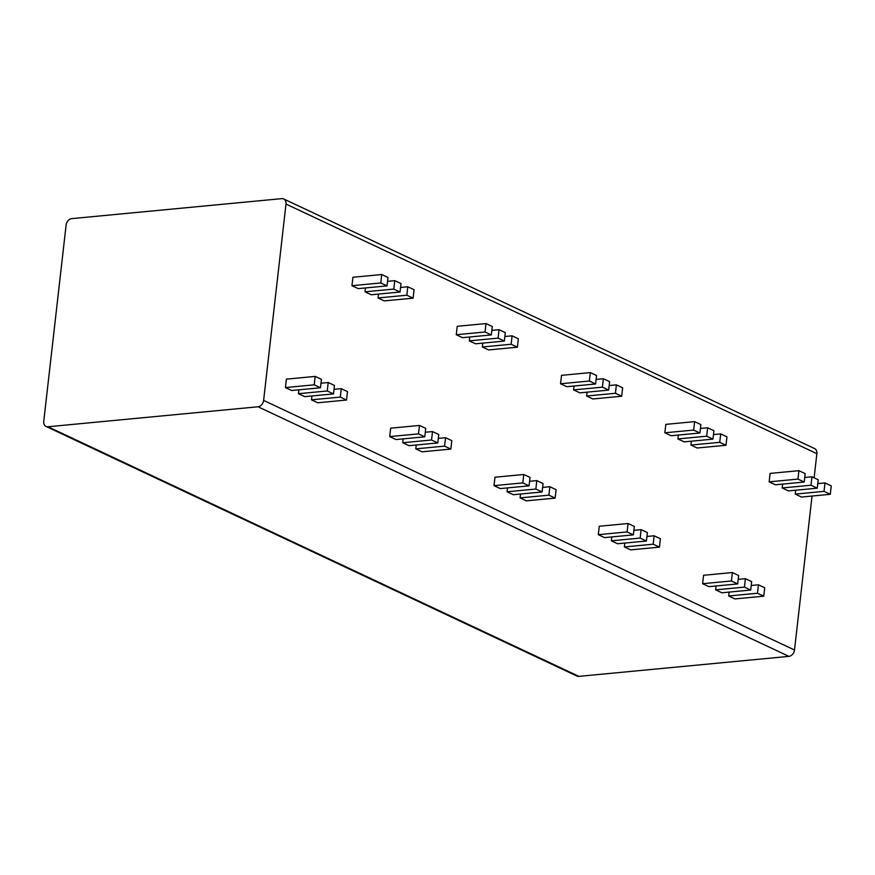 <?xml version="1.0" encoding="UTF-8"?>
<svg xmlns="http://www.w3.org/2000/svg" width="875" height="875" viewBox="0 0 875 875"><rect width="100%" height="100%" fill="white"/><g stroke="black" fill="none" stroke-linecap="round" stroke-linejoin="round"><path stroke-width="1.31" d="M43.75 421.334A6.158 4.659 -64.8 0 0 46.047 426.442A6.158 4.659 -64.8 0 0 47.994 426.759L258.027 406.777A6.158 4.659 -64.8 0 0 263.616 400.411L285.994 204.072A6.158 4.659 -64.8 0 0 283.697 198.964A6.158 4.659 -64.8 0 0 281.75 198.636L71.706 218.63A6.158 4.659 -64.8 0 0 66.117 224.995L43.75 421.334M812.044 496.037L794.5 650.005A6.158 4.659 115.2 0 1 788.911 656.37L578.878 676.364A6.158 4.659 115.2 0 1 576.931 676.036L46.047 426.442M283.697 198.964L814.57 448.558A6.158 4.659 115.2 0 1 816.867 453.666L814.122 477.816M782.633 484.094L782.195 487.966L788.452 490.908L817.25 488.173L818.213 479.741L811.956 476.798L810.994 485.231L817.25 488.173M795.67 490.219L795.233 494.102L801.489 497.044L830.288 494.298L831.25 485.877L824.994 482.934L824.031 491.356L830.288 494.298M798.919 470.673L770.12 473.408L769.158 481.841L775.414 484.783L804.212 482.038L805.175 473.616L798.919 470.673L797.956 479.095L804.212 482.038M678.333 435.061L677.895 438.933L684.152 441.875L712.95 439.13L713.913 430.708L707.656 427.766L706.694 436.188L712.95 439.13M691.37 441.186L690.933 445.058L697.189 448L725.987 445.266L726.95 436.833L720.694 433.891L719.731 442.323L725.987 445.266M694.619 421.63L665.82 424.375L664.858 432.797L671.114 435.739L699.912 433.005L700.875 424.572L694.619 421.63L693.656 430.062L699.912 433.005M574.033 386.017L573.595 389.9L579.852 392.842L608.65 390.097L609.613 381.675L603.356 378.733L602.394 387.155L608.65 390.097M587.07 392.153L586.633 396.025L592.889 398.967L621.688 396.222L622.65 387.8L616.394 384.858L615.431 393.28L621.688 396.222M590.319 372.597L561.52 375.342L560.558 383.764L566.814 386.706L595.623 383.972L596.575 375.539L590.319 372.597L589.356 381.03L595.623 383.972M469.744 336.984L469.295 340.856L475.552 343.798L504.361 341.064L505.312 332.631L499.056 329.689L498.094 338.122L504.361 341.064M482.781 343.109L482.333 346.992L488.589 349.934L517.398 347.189L518.35 338.767L512.094 335.825L511.131 344.247L517.398 347.189M486.019 323.564L457.22 326.298L456.258 334.731L462.514 337.673L491.323 334.928L492.275 326.506L486.019 323.564L485.056 331.986L491.323 334.928M365.444 287.952L364.995 291.823L371.262 294.766L400.061 292.02L401.023 283.598L394.756 280.656L393.805 289.078L400.061 292.02M378.481 294.077L378.033 297.948L384.3 300.891L413.098 298.156L414.061 289.723L407.794 286.781L406.842 295.214L413.098 298.156M381.719 274.52L352.92 277.266L351.958 285.688L358.225 288.63L387.023 285.895L387.986 277.463L381.719 274.52L380.767 282.953L387.023 285.895M716.089 585.977L715.641 589.848L721.897 592.791L750.706 590.045L751.658 581.623L745.402 578.681L744.439 587.103L750.706 590.045M729.127 592.102L728.678 595.973L734.934 598.916L763.744 596.181L764.695 587.748L758.439 584.806L757.477 593.239L763.744 596.181M732.364 572.545L703.566 575.291L702.603 583.712L708.859 586.655L737.669 583.92L738.62 575.487L732.364 572.545L731.413 580.978L737.669 583.92M611.789 536.933L611.341 540.805L617.608 543.747L646.406 541.012L647.369 532.58L641.102 529.638L640.15 538.07L646.406 541.012M624.827 543.069L624.378 546.941L630.645 549.883L659.444 547.138L660.406 538.716L654.139 535.773L653.188 544.195L659.444 547.138M628.064 523.512L599.266 526.258L598.303 534.68L604.57 537.622L633.369 534.877L634.331 526.455L628.064 523.512L627.113 531.934L633.369 534.877M507.489 487.9L507.052 491.772L513.308 494.714L542.106 491.969L543.069 483.547L536.812 480.605L535.85 489.027L542.106 491.969M520.527 494.025L520.089 497.897L526.345 500.839L555.144 498.105L556.106 489.672L549.85 486.73L548.887 495.163L555.144 498.105M523.775 474.48L494.966 477.214L494.014 485.647L500.27 488.589L529.069 485.844L530.031 477.422L523.775 474.48L522.812 482.902L529.069 485.844M403.189 438.856L402.752 442.739L409.008 445.681L437.806 442.936L438.769 434.514L432.512 431.572L431.55 439.994L437.806 442.936M416.227 444.992L415.789 448.864L422.045 451.806L450.844 449.072L451.806 440.639L445.55 437.697L444.588 446.119L450.844 449.072M419.475 425.436L390.666 428.181L389.714 436.603L395.97 439.545L424.769 436.811L425.731 428.378L419.475 425.436L418.512 433.869L424.769 436.811M298.889 389.823L298.452 393.695L304.708 396.637L333.506 393.903L334.469 385.47L328.212 382.528L327.25 390.961L333.506 393.903M311.927 395.959L311.489 399.831L317.745 402.773L346.544 400.028L347.506 391.606L341.25 388.664L340.288 397.086L346.544 400.028M315.175 376.403L286.377 379.148L285.414 387.57L291.67 390.513L320.469 387.767L321.431 379.345L315.175 376.403L314.212 384.825L320.469 387.767M782.195 487.966L810.994 485.231M804.737 477.488L811.956 476.798M795.233 494.102L824.031 491.356M817.775 483.613L824.994 482.934M769.158 481.841L797.956 479.095M677.895 438.933L706.694 436.188M700.438 428.455L707.656 427.766M690.933 445.058L719.731 442.323M713.475 434.58L720.694 433.891M664.858 432.797L693.656 430.062M573.595 389.9L602.394 387.155M596.137 379.411L603.356 378.733M586.633 396.025L615.431 393.28M609.175 385.547L616.394 384.858M560.558 383.764L589.356 381.03M469.295 340.856L498.094 338.122M491.838 330.378L499.056 329.689M482.333 346.992L511.131 344.247M504.875 336.503L512.094 335.825M456.258 334.731L485.056 331.986M364.995 291.823L393.805 289.078M387.537 281.345L394.756 280.656M378.033 297.948L406.842 295.214M400.575 287.47L407.794 286.781M351.958 285.688L380.767 282.953M715.641 589.848L744.439 587.103M738.183 579.37L745.402 578.681M728.678 595.973L757.477 593.239M751.22 585.495L758.439 584.806M702.603 583.712L731.413 580.978M611.341 540.805L640.15 538.07M633.883 530.327L641.102 529.638M624.378 546.941L653.188 544.195M646.92 536.462L654.139 535.773M598.303 534.68L627.113 531.934M507.052 491.772L535.85 489.027M529.583 481.294L536.812 480.605M520.089 497.897L548.887 495.163M542.62 487.419L549.85 486.73M494.014 485.647L522.812 482.902M402.752 442.739L431.55 439.994M425.283 432.25L432.512 431.572M415.789 448.864L444.588 446.119M438.32 438.386L445.55 437.697M389.714 436.603L418.512 433.869M298.452 393.695L327.25 390.961M320.994 383.217L328.212 382.528M311.489 399.831L340.288 397.086M334.031 389.353L341.25 388.664M285.414 387.57L314.212 384.825M578.878 676.364L47.994 426.759M788.911 656.37L258.027 406.777M794.5 650.005L263.616 400.411M816.867 453.666L285.994 204.072"/></g></svg>
